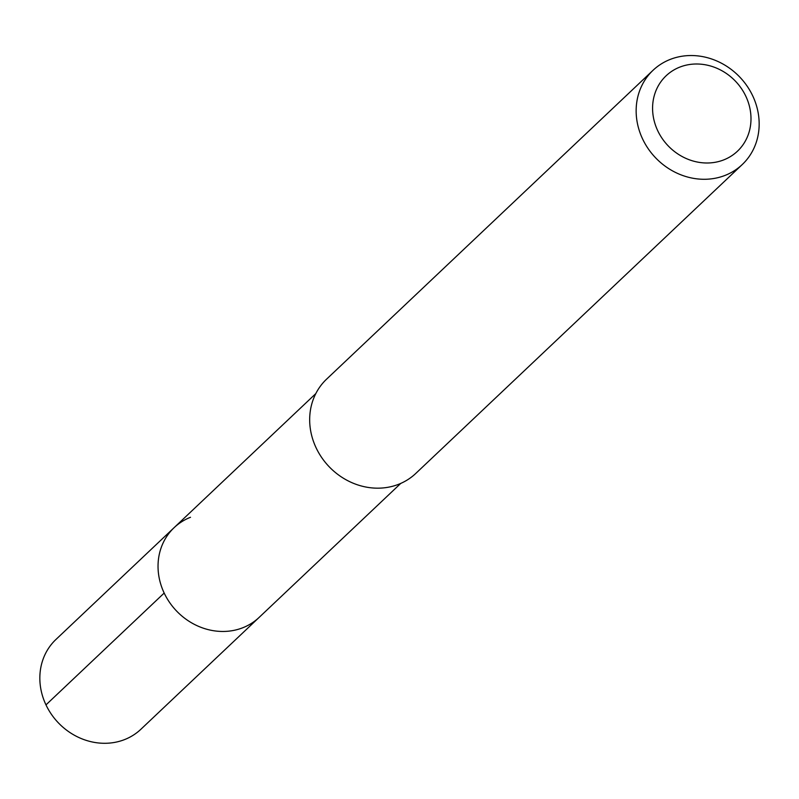 <?xml version="1.0" encoding="UTF-8"?>
<svg xmlns="http://www.w3.org/2000/svg" width="799" height="799" viewBox="0 0 799 799"><rect width="100%" height="100%" fill="white"/><g stroke="black" fill="none" stroke-linecap="round" stroke-linejoin="round"><path stroke-width="1.2" d="M315.795 393.607L55.95 639.46A61.803 55.55 46.6 0 0 51.316 714.166A61.803 55.55 46.6 0 0 124.544 739.604A61.803 55.55 46.6 0 0 140.904 729.257L259.106 617.427A61.803 55.55 -133.4 0 1 242.736 627.774A61.803 55.55 -133.4 0 1 169.508 602.336A61.803 55.55 -133.4 0 1 174.142 527.64A61.803 55.55 -133.4 0 1 190.512 517.283M174.142 527.64A61.803 55.55 46.6 0 0 169.508 602.336A61.803 55.55 46.6 0 0 242.736 627.774A61.803 55.55 46.6 0 0 259.106 617.427L400.758 483.405M653.063 70.272L326.581 379.165A64.889 58.327 46.6 0 0 321.717 457.587A64.889 58.327 46.6 0 0 398.601 484.304A64.889 58.327 46.6 0 0 415.78 473.437L742.251 164.544A64.889 58.327 -133.4 0 1 725.073 175.41A64.889 58.327 -133.4 0 1 648.189 148.694A64.889 58.327 -133.4 0 1 653.063 70.272A64.889 58.327 -133.4 0 1 670.241 59.406A64.889 58.327 -133.4 0 1 747.125 86.122A64.889 58.327 -133.4 0 1 742.251 164.544M723.724 159.9A51.915 46.662 -133.4 0 1 657.737 130.736A51.915 46.662 -133.4 0 1 679.849 67.096A51.915 46.662 -133.4 0 1 745.837 96.26A51.915 46.662 -133.4 0 1 723.724 159.9M45.982 704.878L164.175 593.058"/></g></svg>
